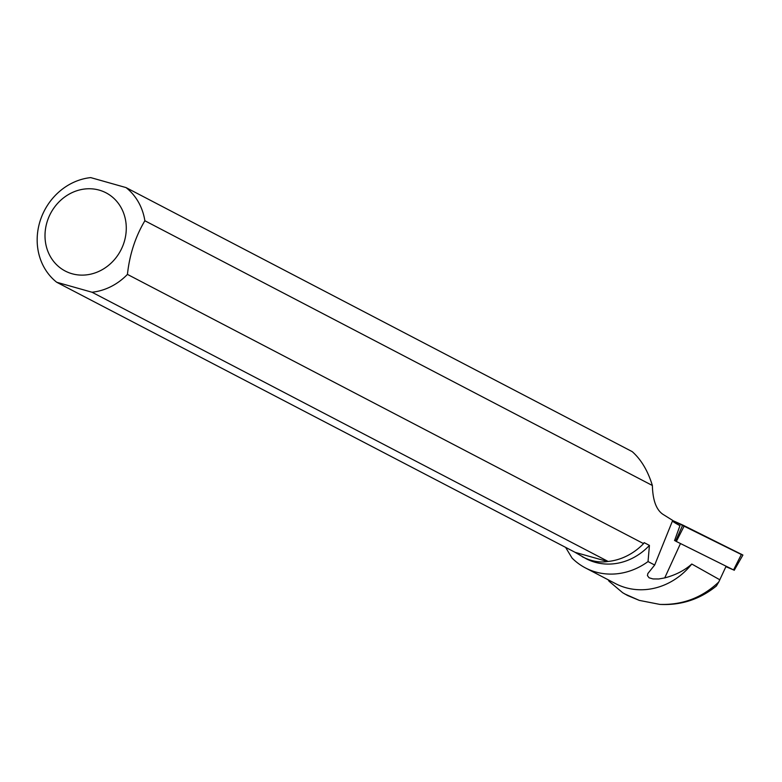 <?xml version="1.0" encoding="UTF-8"?>
<svg xmlns="http://www.w3.org/2000/svg" width="782" height="782" viewBox="0 0 782 782"><rect width="100%" height="100%" fill="white"/><g stroke="black" fill="none" stroke-linecap="round" stroke-linejoin="round"><path stroke-width="1.17" d="M725.901 566.676L733.545 569.912L675.599 541.115L682.725 525.025L742.9 555.044L734.22 570.303M741.346 554.516L672.637 520.519L682.725 525.025M726.058 566.334L718.775 581.984C702.197 597.683 682.539 605.151 659.803 604.398L639.305 600.39L627.604 595.522L622.658 592.717L608.992 581.182L608.201 579.794M659.803 604.398C680.985 605.522 699.841 599.393 716.371 586.011L718.775 581.984M126.019 187.582A58.826 52.873 117.5 0 1 144.865 220.759L652.374 485.495C647.877 470.842 641.162 459.562 632.247 451.654L126.019 187.582L90.712 177.602A58.826 52.873 117.5 0 0 40.283 220.475A58.826 52.873 117.5 0 0 56.705 282.253L574.496 552.004L586.05 558.69A58.269 52.374 -62.5 0 0 649.431 545.396L648.034 561.564A66.744 59.989 117.5 0 1 585.425 567.918L615.454 583.587A66.744 59.989 117.5 0 0 691.787 564.027C684.582 570.449 675.56 575.073 664.729 577.908L680.438 543.646M648.034 561.564L654.681 565.034L647.867 573.509L647.428 575.581L649.08 577.79L652.999 578.934L658.776 578.973L664.729 577.908M585.425 567.918A66.744 59.989 117.5 0 1 572.053 558.065L565.904 547.869M691.787 564.027L719.88 579.814M672.432 521.027A30.909 1.965 -155.4 0 0 679.969 525.66L674.534 540.626M652.374 485.495C652.755 500.167 656.254 509.756 662.862 514.273L672.686 520.411L654.681 565.034M624.613 593.89L639.305 600.39M92.012 292.233L608.152 561.466A58.826 52.873 -62.5 0 0 643.566 543.627L127.437 274.394A58.826 52.873 117.5 0 1 92.012 292.233L56.705 282.253M643.566 543.627L644.143 542.64L649.431 545.396M582.238 556.696C591.045 561.232 599.491 562.835 607.585 561.525L608.152 561.466M47.34 221.111A44.105 39.638 117.5 0 1 89.295 188.745A44.105 39.638 117.5 0 1 125.755 221.326A44.105 39.638 117.5 0 1 81.993 275.127A44.105 39.638 117.5 0 1 47.34 221.111M127.437 274.394C129.538 254.697 135.345 236.819 144.865 220.759M575.161 552.356L607.585 561.525M733.545 569.912L741.492 554.223M684.289 525.768L676.352 541.457"/></g></svg>
